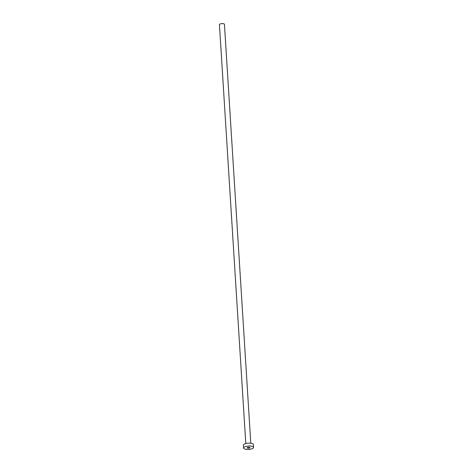 <?xml version="1.0" encoding="UTF-8"?>
<svg xmlns="http://www.w3.org/2000/svg" width="473" height="473" viewBox="0 0 473 473"><rect width="100%" height="100%" fill="white"/><g stroke="black" fill="none" stroke-linecap="round" stroke-linejoin="round"><path stroke-width="0.71" d="M249.2 447.251A1.401 0.473 176.4 0 0 247.166 447.795A1.401 0.473 176.4 0 0 247.929 448.168A1.401 0.473 176.4 0 0 249.963 447.618A1.401 0.473 176.4 0 0 249.2 447.251M245.794 443.579L219.437 24.626A2.507 0.845 -3.6 0 1 223.067 23.65A2.507 0.845 -3.6 0 1 224.439 24.312L250.796 443.266M243.565 448.026L243.388 445.199A5.008 1.697 -3.6 0 1 250.649 443.242A5.008 1.697 -3.6 0 1 253.386 444.573L253.563 447.393A5.008 1.697 -3.6 0 1 246.303 449.35A5.008 1.697 -3.6 0 1 243.565 448.026A5.008 1.697 -3.6 0 1 250.826 446.069A5.008 1.697 -3.6 0 1 253.563 447.393"/></g></svg>
